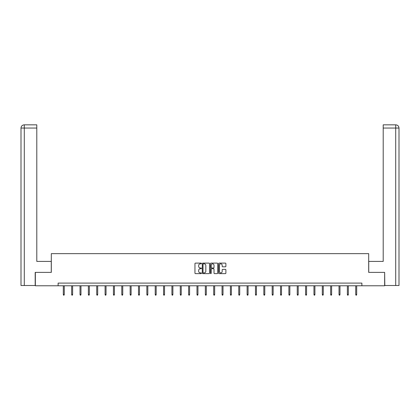 <?xml version="1.0" encoding="UTF-8"?>
<svg xmlns="http://www.w3.org/2000/svg" width="420" height="420" viewBox="0 0 420 420"><rect width="100%" height="100%" fill="white"/><g stroke="black" fill="none" stroke-linecap="round" stroke-linejoin="round"><path stroke-width="0.63" d="M201.432 263.482A0.367 0.367 0 0 0 201.065 263.114L195.478 263.114A0.525 0.525 0 0 0 194.953 263.639L194.953 273.1A0.525 0.525 0 0 0 195.478 273.63L201.065 273.63A0.367 0.367 0 0 0 201.432 273.262A0.367 0.367 0 0 0 201.065 272.89L200.34 272.89A1.68 1.68 0 0 1 198.66 271.21L198.66 270.422A1.68 1.68 0 0 1 200.34 268.737L201.065 268.737A0.367 0.367 0 0 0 201.432 268.37A0.367 0.367 0 0 0 201.065 268.002L200.34 268.002A1.68 1.68 0 0 1 198.66 266.322L198.66 265.534A1.68 1.68 0 0 1 200.34 263.849L201.065 263.849A0.367 0.367 0 0 0 201.432 263.482M225.362 266.821A0.525 0.525 0 0 0 225.887 266.296L225.887 263.639A0.525 0.525 0 0 0 225.362 263.114L219.161 263.114A0.525 0.525 0 0 0 218.636 263.639L218.636 273.1A0.525 0.525 0 0 0 219.161 273.63L225.362 273.63A0.525 0.525 0 0 0 225.887 273.1L225.887 269.897A0.525 0.525 0 0 0 225.362 269.372L222.71 269.372A0.525 0.525 0 0 0 222.185 269.897L222.185 271.488A1.407 1.407 0 0 1 220.778 272.89A1.407 1.407 0 0 1 219.371 271.488L219.371 265.256A1.407 1.407 0 0 1 220.778 263.849A1.407 1.407 0 0 1 222.185 265.256L222.185 266.296A0.525 0.525 0 0 0 222.71 266.821L225.362 266.821M24.292 285.511L21 285.511L21 128.053C21.194 126.1 22.26 125.029 24.208 124.84L36.797 124.84L36.797 128.053L24.292 128.053L24.292 285.511L35.191 285.511L35.191 272.386L51.313 272.386L51.313 253.643L368.687 253.643L368.687 272.386L384.647 272.386L384.647 285.779L361.888 285.779L361.888 283.101L58.112 283.101L58.112 285.779L361.888 285.779M35.354 272.386L35.354 285.779L58.112 285.779M209.538 263.639A0.525 0.525 0 0 0 209.013 263.114L202.813 263.114A0.525 0.525 0 0 0 202.288 263.639L202.288 273.1A0.525 0.525 0 0 0 202.813 273.63L209.013 273.63A0.525 0.525 0 0 0 209.538 273.1L209.538 263.639M210.987 263.114L217.187 263.114A0.525 0.525 0 0 1 217.712 263.639L217.712 273.1A0.525 0.525 0 0 1 217.187 273.63L214.536 273.63A0.525 0.525 0 0 1 214.011 273.1L214.011 269.267A0.525 0.525 0 0 0 213.481 268.737L211.722 268.737A0.525 0.525 0 0 0 211.197 269.267L211.197 273.262A0.367 0.367 0 0 1 210.829 273.63A0.367 0.367 0 0 1 210.462 273.262L210.462 263.639A0.525 0.525 0 0 1 210.987 263.114M203.39 263.849A0.367 0.367 0 0 0 203.023 264.217L203.023 272.522A0.367 0.367 0 0 0 203.39 272.89L204.152 272.89A1.68 1.68 0 0 0 205.832 271.21L205.832 265.534A1.68 1.68 0 0 0 204.152 263.849L203.39 263.849M214.011 265.283A1.407 1.407 0 0 0 212.604 263.875A1.407 1.407 0 0 0 211.197 265.283L211.197 267.477A0.525 0.525 0 0 0 211.722 268.002L213.481 268.002A0.525 0.525 0 0 0 214.011 267.477L214.011 265.283M64.276 294.462L64.061 295.16L63.525 295.16L63.31 294.462L64.276 294.462L64.276 285.779M63.31 294.462L63.31 285.779M51.261 272.386L51.261 261.408L36.797 261.408L36.797 128.053M24.292 124.84L24.292 128.053L21 128.053C21.189 126.105 22.26 125.034 24.213 124.84L36.797 124.84M21 128.053L21 253.376M368.739 272.386L368.739 261.408L383.203 261.408L383.203 124.84L395.782 124.84L383.203 124.84M399 253.376L399 128.053L399 285.511L384.809 285.511L384.647 272.386M395.787 124.84L394.984 124.84L395.787 124.84C397.74 125.029 398.806 126.1 399 128.053L383.203 128.053M72.629 294.462L72.413 295.16L71.878 295.16L71.663 294.462L72.629 294.462L72.629 285.779M71.663 294.462L71.663 285.779M80.981 294.462L80.771 295.16L80.236 295.16L80.02 294.462L80.981 294.462L80.981 285.779M80.02 294.462L80.02 285.779M89.339 294.462L89.124 295.16L88.589 295.16L88.373 294.462L89.339 294.462L89.339 285.779M88.373 294.462L88.373 285.779M97.692 294.462L97.477 295.16L96.941 295.16L96.726 294.462L97.692 294.462L97.692 285.779M96.726 294.462L96.726 285.779M106.045 294.462L105.835 295.16L105.299 295.16L105.084 294.462L106.045 294.462L106.045 285.779M105.084 294.462L105.084 285.779M114.403 294.462L114.188 295.16L113.652 295.16L113.437 294.462L114.403 294.462L114.403 285.779M113.437 294.462L113.437 285.779M122.755 294.462L122.54 295.16L122.005 295.16L121.795 294.462L122.755 294.462L122.755 285.779M121.795 294.462L121.795 285.779M131.114 294.462L130.898 295.16L130.363 295.16L130.148 294.462L131.114 294.462L131.114 285.779M130.148 294.462L130.148 285.779M139.466 294.462L139.251 295.16L138.716 295.16L138.5 294.462L139.466 294.462L139.466 285.779M138.5 294.462L138.5 285.779M147.819 294.462L147.609 295.16L147.073 295.16L146.858 294.462L147.819 294.462L147.819 285.779M146.858 294.462L146.858 285.779M156.177 294.462L155.962 295.16L155.426 295.16L155.211 294.462L156.177 294.462L156.177 285.779M155.211 294.462L155.211 285.779M164.53 294.462L164.315 295.16L163.779 295.16L163.569 294.462L164.53 294.462L164.53 285.779M163.569 294.462L163.569 285.779M172.888 294.462L172.672 295.16L172.137 295.16L171.922 294.462L172.888 294.462L172.888 285.779M171.922 294.462L171.922 285.779M181.241 294.462L181.025 295.16L180.49 295.16L180.275 294.462L181.241 294.462L181.241 285.779M180.275 294.462L180.275 285.779M189.593 294.462L189.383 295.16L188.848 295.16L188.633 294.462L189.593 294.462L189.593 285.779M188.633 294.462L188.633 285.779M197.951 294.462L197.736 295.16L197.201 295.16L196.985 294.462L197.951 294.462L197.951 285.779M196.985 294.462L196.985 285.779M206.304 294.462L206.089 295.16L205.553 295.16L205.338 294.462L206.304 294.462L206.304 285.779M205.338 294.462L205.338 285.779M214.662 294.462L214.447 295.16L213.911 295.16L213.696 294.462L214.662 294.462L214.662 285.779M213.696 294.462L213.696 285.779M223.015 294.462L222.799 295.16L222.264 295.16L222.049 294.462L223.015 294.462L223.015 285.779M222.049 294.462L222.049 285.779M231.368 294.462L231.152 295.16L230.617 295.16L230.407 294.462L231.368 294.462L231.368 285.779M230.407 294.462L230.407 285.779M239.726 294.462L239.51 295.16L238.975 295.16L238.76 294.462L239.726 294.462L239.726 285.779M238.76 294.462L238.76 285.779M248.078 294.462L247.863 295.16L247.328 295.16L247.112 294.462L248.078 294.462L248.078 285.779M247.112 294.462L247.112 285.779M256.431 294.462L256.221 295.16L255.685 295.16L255.47 294.462L256.431 294.462L256.431 285.779M255.47 294.462L255.47 285.779M264.789 294.462L264.574 295.16L264.038 295.16L263.823 294.462L264.789 294.462L264.789 285.779M263.823 294.462L263.823 285.779M273.142 294.462L272.927 295.16L272.391 295.16L272.181 294.462L273.142 294.462L273.142 285.779M272.181 294.462L272.181 285.779M281.5 294.462L281.284 295.16L280.749 295.16L280.534 294.462L281.5 294.462L281.5 285.779M280.534 294.462L280.534 285.779M289.853 294.462L289.637 295.16L289.102 295.16L288.887 294.462L289.853 294.462L289.853 285.779M288.887 294.462L288.887 285.779M298.205 294.462L297.995 295.16L297.46 295.16L297.244 294.462L298.205 294.462L298.205 285.779M297.244 294.462L297.244 285.779M306.563 294.462L306.348 295.16L305.812 295.16L305.597 294.462L306.563 294.462L306.563 285.779M305.597 294.462L305.597 285.779M314.916 294.462L314.701 295.16L314.165 295.16L313.955 294.462L314.916 294.462L314.916 285.779M313.955 294.462L313.955 285.779M323.274 294.462L323.059 295.16L322.523 295.16L322.308 294.462L323.274 294.462L323.274 285.779M322.308 294.462L322.308 285.779M331.627 294.462L331.411 295.16L330.876 295.16L330.661 294.462L331.627 294.462L331.627 285.779M330.661 294.462L330.661 285.779M339.98 294.462L339.764 295.16L339.229 295.16L339.019 294.462L339.98 294.462L339.98 285.779M339.019 294.462L339.019 285.779M348.338 294.462L348.122 295.16L347.587 295.16L347.372 294.462L348.338 294.462L348.338 285.779M347.372 294.462L347.372 285.779M356.69 294.462L356.475 295.16L355.94 295.16L355.724 294.462L356.69 294.462L356.69 285.779M355.724 294.462L355.724 285.779M395.708 285.511L395.708 124.84"/></g></svg>
